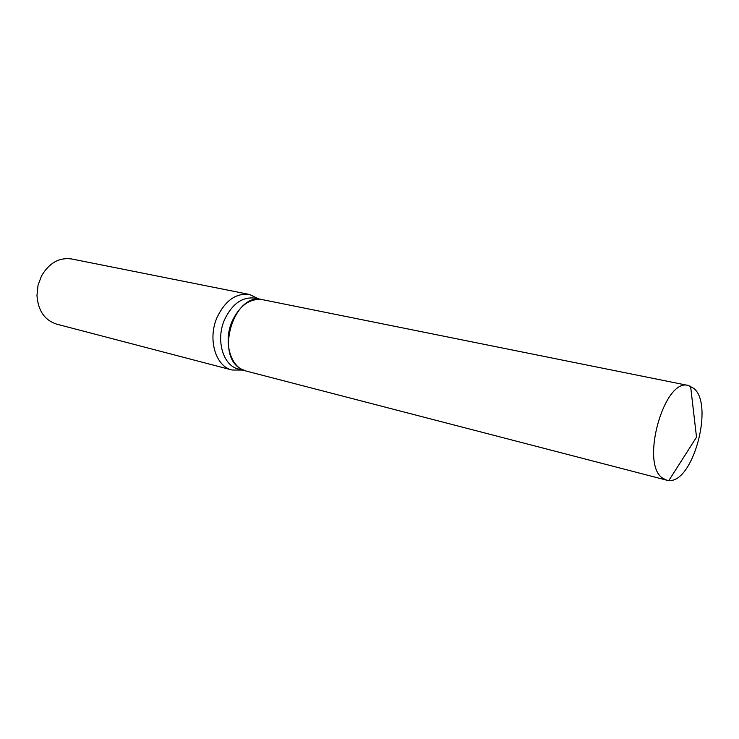 <?xml version="1.0" encoding="UTF-8"?>
<svg xmlns="http://www.w3.org/2000/svg" width="739" height="739" viewBox="0 0 739 739"><rect width="100%" height="100%" fill="white"/><g stroke="black" fill="none" stroke-linecap="round" stroke-linejoin="round"><path stroke-width="1.11" d="M693.958 388.483C714.151 404.972 692.96 483.204 668.878 480.479L666.633 480.156L662.652 478.161C639.937 464.037 664.213 377.398 688.434 385.499L693.958 388.483M666.633 480.156L246.078 371.033L241.367 369.094C214.365 355.865 234.097 291.628 262.521 299.664L688.434 385.499M246.041 371.024L246.013 371.015C230.55 367.782 222.975 341.787 232.12 321.28C239.769 305.383 249.874 298.168 262.447 299.646L262.484 299.655M242.29 370.054L232.083 370.017L56.598 324.125C44.636 320.199 38.086 310.657 36.959 295.498L38.04 285.272L41.421 276.118C49.07 262.982 59.129 257.264 71.609 258.964L249.486 294.455L258.678 298.889M232.083 370.017C215.566 366.526 207.4 338.979 217.127 317.29C225.275 300.487 236.055 292.875 249.486 294.455M246.013 371.015L238.549 369.075C223.086 365.842 215.474 339.977 224.582 319.599C232.212 303.794 242.318 296.635 254.89 298.131L258.059 298.768M690.586 386.192L696.517 437.202L668.878 480.479M262.447 299.646L254.89 298.131M238.549 369.075L241.681 369.888"/></g></svg>
